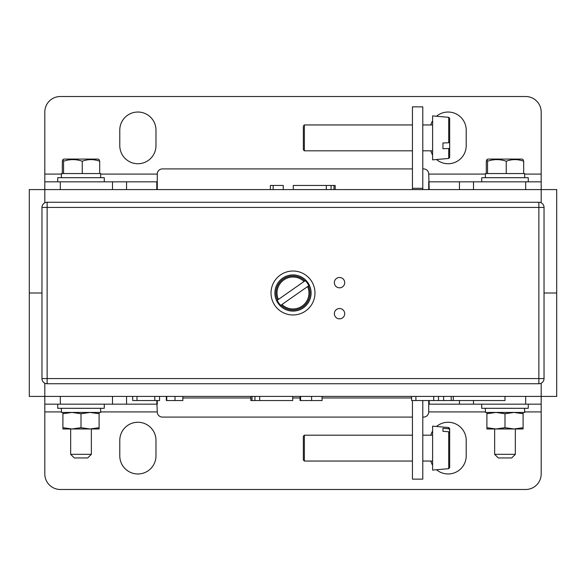 <?xml version="1.0" encoding="UTF-8"?>
<svg xmlns="http://www.w3.org/2000/svg" width="586" height="586" viewBox="0 0 586 586"><rect width="100%" height="100%" fill="white"/><g stroke="black" fill="none" stroke-linecap="round" stroke-linejoin="round"><path stroke-width="0.88" d="M41.965 293L29.3 293L41.965 293M459.453 189.586L459.453 181.836L541.186 181.836L541.186 189.586L29.3 189.586L29.3 396.414L556.7 396.414L556.7 293L544.035 293L556.7 293L556.7 189.586L541.186 189.586L541.186 112.029A15.514 15.514 0 0 0 525.679 96.514L60.321 96.514A15.514 15.514 0 0 0 44.814 112.029L44.814 174.079L61.383 174.079M335.17 189.586L335.17 185.454L326.307 185.454L326.307 189.586M331.068 185.454L331.068 189.586M333.983 185.454L333.983 189.586M326.307 185.454L293.271 185.454L293.271 189.586M283.265 189.586L283.265 185.454L270.373 185.454L270.373 189.586M273.157 185.454L273.157 189.586M250.83 396.414L250.83 400.546L259.693 400.546L259.693 396.414M254.932 400.546L254.932 396.414M252.017 400.546L252.017 396.414M259.693 400.546L292.729 400.546L292.729 396.414M154.814 396.414L154.814 400.546L132.7 400.546L132.7 396.414M154.814 400.546L159.56 400.546L159.56 396.414M136.992 400.546L136.992 396.414M166.343 400.546L166.343 396.414L166.336 400.546L182.861 400.546L182.861 396.414M175.002 400.546L175.002 396.414M166.746 400.546L166.746 396.414M300.054 396.414L300.054 400.546L322.073 400.546L322.073 396.414M311.598 400.546L311.598 396.414M300.589 400.546L300.589 396.414M443.624 396.414L443.624 400.546L453.293 400.546L453.293 396.414M451.205 400.546L451.205 396.414M433.721 396.414L433.721 400.546L411.606 400.546L411.606 396.414M433.721 400.546L438.467 400.546L438.467 396.414M415.906 400.546L415.906 396.414M504.993 396.414L504.993 400.546L453.293 400.546M443.624 400.546L438.467 400.546M412.441 400.546L412.441 479.143L422.784 479.143L422.784 400.546M422.784 189.586L422.784 106.857L412.441 106.857L412.441 188.296L422.784 188.296M412.441 189.586L412.441 188.296M339.536 277.486A5.171 5.171 0 0 0 334.364 282.657A5.171 5.171 0 0 0 339.536 287.829A5.171 5.171 0 0 0 344.707 282.657A5.171 5.171 0 0 0 339.536 277.486M339.536 308.514A5.171 5.171 0 0 0 334.364 313.686A5.171 5.171 0 0 0 339.536 318.85A5.171 5.171 0 0 0 344.707 313.686A5.171 5.171 0 0 0 339.536 308.514M293 271.025A21.975 21.975 0 0 0 271.025 293A21.975 21.975 0 0 0 293 314.975A21.975 21.975 0 0 0 314.975 293A21.975 21.975 0 0 0 293 271.025M538.864 383.742L47.136 383.742A5.171 5.171 0 0 1 41.965 378.571L41.965 207.429A5.171 5.171 0 0 1 47.136 202.258L538.864 202.258A5.171 5.171 0 0 1 544.035 207.429L544.035 378.571A5.171 5.171 0 0 1 538.864 383.742A5.171 5.171 0 0 0 544.035 378.571L538.864 378.571L538.864 207.429L47.136 207.429L47.136 378.571L538.864 378.571L538.864 383.742M304.925 280.877L304.061 281.478A15.976 15.976 0 0 0 278.379 299.439L277.522 300.039A17.001 17.001 0 0 1 304.925 280.877L277.178 300.281A17.419 17.419 0 0 0 280.731 305.365L281.939 304.522A15.976 15.976 0 0 0 307.621 286.561L308.478 285.961A17.001 17.001 0 0 1 281.075 305.123L308.822 285.719A17.419 17.419 0 0 0 305.269 280.635L304.925 280.877M282.628 278.167A18.1 18.1 0 0 0 278.167 303.372A18.1 18.1 0 0 0 303.372 307.833A18.1 18.1 0 0 0 307.833 282.628A18.1 18.1 0 0 0 282.628 278.167M303.343 126.891L303.343 149.774L303.343 126.891M432.607 115.911L432.607 159.861L448.722 158.447L448.722 148.514L442.95 148.705L442.95 142.977L448.722 142.779L448.722 117.317L432.607 115.911M449.667 133.388L449.667 157.414L448.722 158.447M448.722 117.317L449.667 118.35L449.667 142.376L448.722 142.779M448.722 148.514L449.667 148.112M303.343 442.43L303.343 460.01L303.343 436.226L304.376 435.193L304.376 461.043L412.441 461.043M449.667 429.699L448.722 428.784L442.95 428.337L442.95 431.303L448.722 431.75L449.667 432.666L449.667 428.586L449.667 463.57M448.722 428.784L448.722 427.553L432.607 426.139L432.607 470.089L448.722 468.683L448.722 431.75M449.667 432.666L449.667 467.65L448.722 468.683M442.95 429.619L442.95 431.303M411.606 397.96L322.073 397.96M300.047 397.96L292.729 397.96M250.83 397.96L182.861 397.96M81.007 413.731L81.007 427.692L71.961 428.989L62.907 428.989L62.907 427.692L71.961 428.989L90.054 428.989L99.1 427.692L99.1 413.731L90.054 412.441L81.007 413.731L71.961 412.441L62.907 413.731L62.907 412.441M62.907 427.692L62.907 413.731M99.1 412.441L99.1 413.731M99.1 427.692L99.1 428.989L90.054 428.989L81.007 427.692M57.736 404.164L57.736 408.303L104.271 408.303L104.271 404.164M61.383 412.441L61.383 408.303L61.383 412.441L100.653 412.441L100.653 408.303M137.886 473.971A18.1 18.1 0 0 0 155.979 455.871L155.979 440.364A18.1 18.1 0 0 0 137.886 422.264A18.1 18.1 0 0 0 119.786 440.364L119.786 455.871A18.1 18.1 0 0 0 137.886 473.971M436.504 469.752A18.1 18.1 0 0 0 466.214 455.871L466.214 440.364A18.1 18.1 0 0 0 436.504 426.483M429.216 400.546L429.216 404.164L459.453 404.164L459.453 400.546M429.216 404.164L428.725 404.164L428.725 411.921A5.171 5.171 0 0 1 423.561 417.093L422.784 417.093M541.186 383.193L541.186 404.164L459.453 404.164M412.441 417.093L162.439 417.093A5.171 5.171 0 0 1 157.275 411.921L156.784 400.546M126.547 396.414L126.547 404.164L156.784 404.164M126.547 404.164L44.814 404.164L44.814 473.971A15.514 15.514 0 0 0 60.321 489.486L525.679 489.486A15.514 15.514 0 0 0 541.186 473.971L541.186 411.921L524.646 411.921M541.186 404.164L541.186 411.921M44.814 404.164L44.814 383.193M432.607 431.04A18.1 18.1 0 0 0 430.776 435.193M430.776 461.043A18.1 18.1 0 0 0 432.607 465.196M157.275 400.546L157.275 404.164M428.725 404.164L428.725 400.546M436.504 159.517A18.1 18.1 0 0 0 466.214 145.636L466.214 130.129A18.1 18.1 0 0 0 436.504 116.248M432.607 120.804A18.1 18.1 0 0 0 430.776 124.957M137.886 112.029A18.1 18.1 0 0 0 119.786 130.129L119.786 145.636A18.1 18.1 0 0 0 137.886 163.736A18.1 18.1 0 0 0 155.979 145.636L155.979 130.129A18.1 18.1 0 0 0 137.886 112.029M156.784 189.586L156.784 181.836L126.547 181.836L126.547 189.586M156.784 181.836L157.275 181.836L157.275 174.079A5.171 5.171 0 0 1 162.439 168.907L412.441 168.907M44.814 202.807L44.814 181.836L126.547 181.836M422.784 168.907L423.561 168.907A5.171 5.171 0 0 1 428.725 174.079L429.216 189.586M459.453 181.836L429.216 181.836M44.814 181.836L44.814 174.079M430.776 150.807A18.1 18.1 0 0 0 432.607 154.96M428.725 189.586L428.725 181.836M157.275 181.836L157.275 189.586M91.35 454.326L87.724 457.944L74.283 457.944L70.664 454.326L91.35 454.326L91.35 428.989M82.252 173.559L82.252 161.223C88.083 159.099 93.892 159.099 99.693 161.223L99.137 159.626L98.199 159.084L63.815 159.084L62.878 159.626L62.321 161.223L62.321 173.559M99.693 161.223L99.693 173.559M82.252 161.223C76.041 159.099 69.807 159.099 63.566 161.223L63.566 173.559M63.566 161.223L62.878 159.626M104.271 181.836L104.271 177.697L57.736 177.697L57.736 181.836M61.383 173.559L61.383 177.697L61.383 173.559L100.653 173.559L100.653 177.697M504.993 413.731L504.993 427.692L495.946 428.989L486.9 428.989L486.9 427.692L495.946 428.989L514.039 428.989L523.093 427.692L523.093 413.731L514.039 412.441L504.993 413.731L495.946 412.441L486.9 413.731L486.9 412.441M486.9 427.692L486.9 413.731M523.093 412.441L523.093 413.731M523.093 427.692L523.093 428.989L514.039 428.989L504.993 427.692M485.376 412.441L485.376 408.303L485.376 412.441L524.646 412.441L524.646 408.303M481.729 404.164L481.729 408.303L528.264 408.303L528.264 404.164M528.264 181.836L528.264 177.697L481.729 177.697L481.729 181.836M485.376 173.559L485.376 177.697L485.376 173.559L524.646 173.559L524.646 177.697M515.336 454.326L511.717 457.944L498.276 457.944L494.65 454.326L515.336 454.326L515.336 428.989M506.238 173.559L506.238 161.223C512.069 159.099 517.885 159.099 523.679 161.223L523.122 159.626L522.185 159.084L487.801 159.084L486.863 159.626L486.307 161.223L486.307 173.559M523.679 161.223L523.679 173.559M506.238 161.223C500.026 159.099 493.8 159.099 487.552 161.223L487.552 173.559M487.552 161.223L486.863 159.626M541.186 189.586L541.186 202.807M47.136 383.742A5.171 5.171 0 0 1 41.965 378.571L47.136 378.571L47.136 383.742M538.864 202.258A5.171 5.171 0 0 1 544.035 207.429L538.864 207.429L538.864 202.258M41.965 207.429A5.171 5.171 0 0 1 47.136 202.258L47.136 207.429L41.965 207.429M303.343 125.99L304.376 124.957L304.376 150.807L412.441 150.807M157.275 411.921L100.653 411.921M61.383 411.921L44.814 411.921M112.49 404.164L112.49 396.414M60.321 396.414L60.321 404.164M525.679 404.164L525.679 396.414M473.51 400.546L473.51 404.164M485.376 411.921L428.725 411.921M428.725 174.079L485.376 174.079M524.646 174.079L541.186 174.079M473.51 181.836L473.51 189.586M525.679 189.586L525.679 181.836M60.321 181.836L60.321 189.586M112.49 189.586L112.49 181.836M100.653 174.079L157.275 174.079M300.047 396.414L300.047 400.546M304.376 124.957L412.441 124.957M422.784 124.957L432.607 124.957M422.784 150.807L432.607 150.807M304.376 150.807L303.343 149.774M304.376 435.193L412.441 435.193M422.784 435.193L432.607 435.193M422.784 461.043L432.607 461.043M304.376 461.043L303.343 460.01M448.722 427.553L449.667 428.586M70.664 454.326L70.664 428.989M494.65 454.326L494.65 428.989"/></g></svg>
